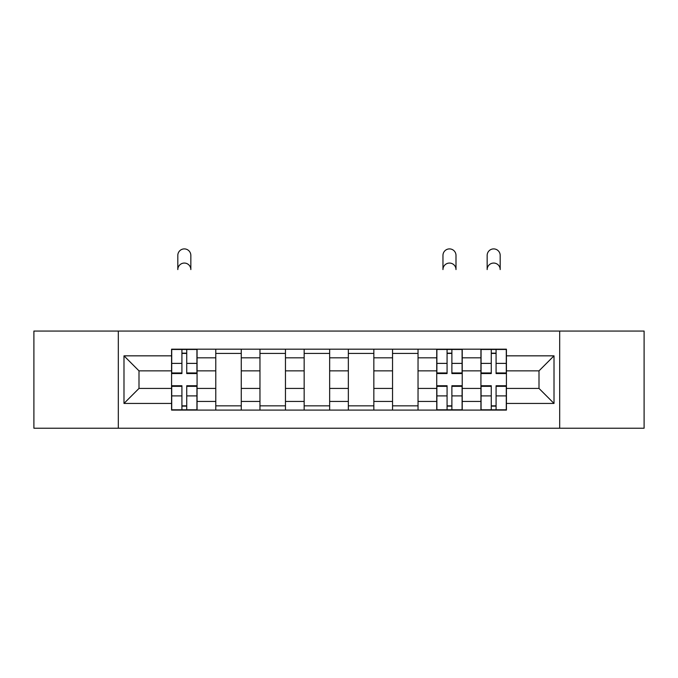 <?xml version="1.0" encoding="UTF-8"?>
<svg xmlns="http://www.w3.org/2000/svg" width="678" height="678" viewBox="0 0 678 678"><rect width="100%" height="100%" fill="white"/><g stroke="black" fill="none" stroke-linecap="round" stroke-linejoin="round"><path stroke-width="1.02" d="M559.681 428.225L644.1 428.225L644.1 331.059L33.9 331.059L33.9 428.225L559.681 428.225L559.681 331.059M215.774 410.097L215.774 357.823L197.069 357.823L197.069 410.097M197.069 357.823L197.069 349.187M215.774 357.823L215.774 349.187M241.266 349.187L241.266 410.097M259.962 410.097L259.962 349.187M285.455 349.187L285.455 410.097M304.159 410.097L304.159 349.187M329.652 349.187L329.652 410.097M348.348 410.097L348.348 349.187M373.841 349.187L373.841 410.097M392.545 410.097L392.545 349.187M418.038 349.187L418.038 410.097M436.734 410.097L436.734 349.187M462.226 349.187L462.226 410.097M480.931 410.097L480.931 349.187M480.931 388.426L462.226 388.426M436.734 388.426L418.038 388.426M392.545 388.426L373.841 388.426M348.348 388.426L329.652 388.426M304.159 388.426L285.455 388.426M259.962 388.426L241.266 388.426M215.774 388.426L197.069 388.426M480.931 370.858L462.226 370.858M436.734 370.858L418.038 370.858M392.545 370.858L373.841 370.858M348.348 370.858L329.652 370.858M304.159 370.858L285.455 370.858M259.962 370.858L241.266 370.858M215.774 370.858L197.069 370.858M138.998 388.426L171.576 388.426L171.576 370.858L138.998 370.858L138.998 388.426L123.989 403.435L123.989 355.84L171.576 355.84L171.576 370.858M506.424 370.858L506.424 388.426L539.002 388.426L539.002 370.858L506.424 370.858L506.424 349.187L171.576 349.187L171.576 355.84M506.424 355.84L554.011 355.84L554.011 403.435L506.424 403.435L506.424 388.426M171.576 388.426L171.576 410.097L506.424 410.097L506.424 403.435M171.576 403.435L123.989 403.435M118.319 428.225L118.319 331.059M186.73 405.842L181.916 405.842M181.916 353.433L186.73 353.433M241.266 405.842L215.774 405.842M215.774 353.433L241.266 353.433M285.455 405.842L259.962 405.842M259.962 353.433L285.455 353.433M329.652 405.842L304.159 405.842M304.159 353.433L329.652 353.433M373.841 405.842L348.348 405.842M348.348 353.433L373.841 353.433M418.038 405.842L392.545 405.842M392.545 353.433L418.038 353.433M451.887 405.842L447.073 405.842M447.073 353.433L451.887 353.433M496.084 405.842L491.27 405.842M491.27 353.433L496.084 353.433M123.989 355.84L138.998 370.858M539.002 388.426L554.011 403.435M539.002 370.858L554.011 355.84M190.84 269.581A6.517 6.517 0 0 0 184.323 263.064A6.517 6.517 0 0 0 177.814 269.581L177.814 255.42A6.517 6.517 0 0 1 184.323 248.902A6.517 6.517 0 0 1 190.84 255.42L190.84 269.581M186.73 373.553L186.73 349.467L196.934 349.467L196.934 373.553L186.73 373.553M181.916 353.153L186.73 353.153M181.916 349.467L171.72 349.467L171.72 373.553L181.916 373.553L181.916 349.467L186.73 349.467M181.916 385.731L181.916 409.809L171.72 409.809L171.72 385.731L181.916 385.731M186.73 406.13L181.916 406.13M186.73 409.809L196.934 409.809L196.934 385.731L186.73 385.731L186.73 409.809L181.916 409.809M455.997 269.581A6.517 6.517 0 0 0 449.48 263.064A6.517 6.517 0 0 0 442.963 269.581L442.963 255.42A6.517 6.517 0 0 1 449.48 248.902A6.517 6.517 0 0 1 455.997 255.42L455.997 269.581M451.887 373.553L451.887 349.467L462.091 349.467L462.091 373.553L451.887 373.553M447.073 353.153L451.887 353.153M447.073 349.467L436.878 349.467L436.878 373.553L447.073 373.553L447.073 349.467L451.887 349.467M447.073 385.731L447.073 409.809L436.878 409.809L436.878 385.731L447.073 385.731M451.887 406.13L447.073 406.13M451.887 409.809L462.091 409.809L462.091 385.731L451.887 385.731L451.887 409.809L447.073 409.809M500.186 269.581A6.517 6.517 0 0 0 493.677 263.064A6.517 6.517 0 0 0 487.16 269.581L487.16 255.42A6.517 6.517 0 0 1 493.677 248.902A6.517 6.517 0 0 1 500.186 255.42L500.186 269.581M496.084 373.553L496.084 349.467L506.28 349.467L506.28 373.553L496.084 373.553M491.27 353.153L496.084 353.153M491.27 349.467L481.066 349.467L481.066 373.553L491.27 373.553L491.27 349.467L496.084 349.467M491.27 385.731L491.27 409.809L481.066 409.809L481.066 385.731L491.27 385.731M496.084 406.13L491.27 406.13M496.084 409.809L506.28 409.809L506.28 385.731L496.084 385.731L496.084 409.809L491.27 409.809M436.734 357.823L418.038 357.823M392.545 357.823L373.841 357.823M348.348 357.823L329.652 357.823M304.159 357.823L285.455 357.823M259.962 357.823L241.266 357.823M480.931 357.823L462.226 357.823M436.734 401.452L418.038 401.452M392.545 401.452L373.841 401.452M348.348 401.452L329.652 401.452M304.159 401.452L285.455 401.452M259.962 401.452L241.266 401.452M215.774 401.452L197.069 401.452M480.931 401.452L462.226 401.452M186.73 372.951L196.934 372.951M186.73 363.383L196.934 363.383M171.72 372.951L181.916 372.951M171.72 363.383L181.916 363.383M181.916 386.333L171.72 386.333M181.916 395.893L171.72 395.893M196.934 386.333L186.73 386.333M196.934 395.893L186.73 395.893M451.887 372.951L462.091 372.951M451.887 363.383L462.091 363.383M436.878 372.951L447.073 372.951M436.878 363.383L447.073 363.383M447.073 386.333L436.878 386.333M447.073 395.893L436.878 395.893M462.091 386.333L451.887 386.333M462.091 395.893L451.887 395.893M496.084 372.951L506.28 372.951M496.084 363.383L506.28 363.383M481.066 372.951L491.27 372.951M481.066 363.383L491.27 363.383M491.27 386.333L481.066 386.333M491.27 395.893L481.066 395.893M506.28 386.333L496.084 386.333M506.28 395.893L496.084 395.893"/></g></svg>

